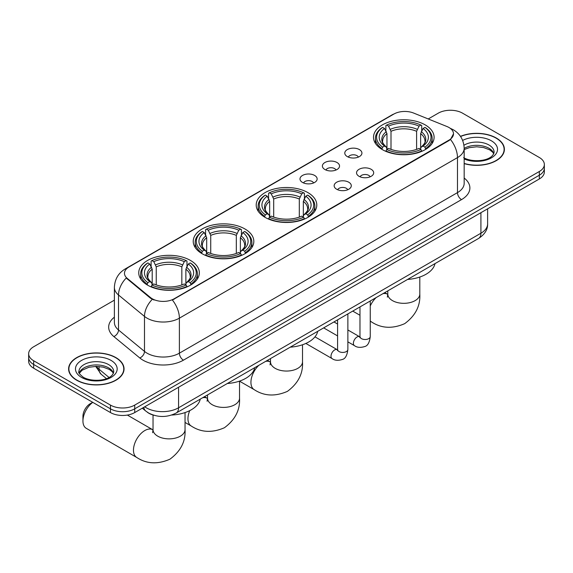 <?xml version="1.0" encoding="UTF-8"?>
<svg xmlns="http://www.w3.org/2000/svg" width="573" height="573" viewBox="0 0 573 573"><rect width="100%" height="100%" fill="white"/><g stroke="black" fill="none" stroke-linecap="round" stroke-linejoin="round"><path stroke-width="0.86" d="M307.923 192.621A30.297 17.491 0 0 0 274.904 188.825A30.297 17.491 0 0 0 256.203 204.984A30.297 17.491 0 0 0 265.077 217.353A30.297 17.491 0 0 0 298.096 221.149A30.297 17.491 0 0 0 316.797 204.984A30.297 17.491 0 0 0 307.923 192.621M244.95 228.978A30.297 17.491 0 0 0 211.931 225.182A30.297 17.491 0 0 0 193.23 241.348A30.297 17.491 0 0 0 202.104 253.71A30.297 17.491 0 0 0 235.116 257.506A30.297 17.491 0 0 0 253.825 241.348A30.297 17.491 0 0 0 244.95 228.978M190.465 260.436A30.297 17.491 0 0 0 157.446 256.64A30.297 17.491 0 0 0 138.745 272.805A30.297 17.491 0 0 0 147.619 285.168A30.297 17.491 0 0 0 180.631 288.964A30.297 17.491 0 0 0 199.332 272.805A30.297 17.491 0 0 0 190.465 260.436M425.223 124.9A30.297 17.491 0 0 0 392.204 121.104A30.297 17.491 0 0 0 373.503 137.262A30.297 17.491 0 0 0 382.377 149.632A30.297 17.491 0 0 0 415.389 153.428A30.297 17.491 0 0 0 434.098 137.262A30.297 17.491 0 0 0 425.223 124.9M347.288 156.587A8.574 4.949 180 0 1 345.591 155.19A8.574 4.949 180 0 1 348.427 149.037A8.574 4.949 180 0 1 359.414 149.589A8.574 4.949 180 0 1 361.119 155.19A8.574 4.949 180 0 1 347.288 156.587M358.376 157.102A5.143 2.972 0 0 0 356.993 155.655A5.143 2.972 0 0 0 351.922 154.903A5.143 2.972 0 0 0 348.334 157.102M324.898 169.515A8.574 4.949 180 0 1 323.201 168.118A8.574 4.949 180 0 1 326.037 161.966A8.574 4.949 180 0 1 337.024 162.517A8.574 4.949 180 0 1 338.729 168.118A8.574 4.949 180 0 1 324.898 169.515M335.979 170.031A5.143 2.972 0 0 0 334.603 168.584A5.143 2.972 0 0 0 329.532 167.832A5.143 2.972 0 0 0 325.944 170.031M302.508 182.443A8.574 4.949 180 0 1 300.804 181.047A8.574 4.949 180 0 1 303.647 174.894A8.574 4.949 180 0 1 314.634 175.445A8.574 4.949 180 0 1 316.332 181.047A8.574 4.949 180 0 1 302.508 182.443M313.589 182.959A5.143 2.972 0 0 0 312.206 181.512A5.143 2.972 0 0 0 307.142 180.76A5.143 2.972 0 0 0 303.554 182.959M359.056 176.305A8.574 4.949 180 0 1 357.351 174.908A8.574 4.949 180 0 1 360.195 168.756A8.574 4.949 180 0 1 371.182 169.307A8.574 4.949 180 0 1 372.88 174.908A8.574 4.949 180 0 1 359.056 176.305M370.137 176.821A5.143 2.972 0 0 0 368.754 175.374A5.143 2.972 0 0 0 363.683 174.622A5.143 2.972 0 0 0 360.102 176.821M336.659 189.233A8.574 4.949 180 0 1 334.961 187.837A8.574 4.949 180 0 1 337.798 181.684A8.574 4.949 180 0 1 348.785 182.235A8.574 4.949 180 0 1 350.49 187.837A8.574 4.949 180 0 1 336.659 189.233M347.739 189.749A5.143 2.972 0 0 0 346.364 188.302A5.143 2.972 0 0 0 341.293 187.55A5.143 2.972 0 0 0 337.705 189.749M446.926 126.511A15.435 8.91 180 0 1 448.988 127.507A15.435 8.91 180 0 1 453.508 133.81A15.435 8.91 180 0 1 448.988 140.113L174.135 298.798A15.435 8.91 180 0 1 150.577 297.609L127.27 278.392A15.435 8.91 180 0 1 124.477 273.285A15.435 8.91 180 0 1 129.004 266.982L393.88 114.056A15.435 8.91 180 0 1 413.642 113.06L446.926 126.511M154.03 415.303A17.147 9.899 180 0 1 147.103 412.059M464.173 163.62A27.726 16.008 0 0 0 504.398 149.331A27.726 16.008 0 0 0 496.282 138.014A27.726 16.008 0 0 0 460.463 136.345M115.925 357.609A27.726 16.008 0 0 0 85.714 354.135A27.726 16.008 0 0 0 68.602 368.926A27.726 16.008 0 0 0 76.718 380.243A27.726 16.008 0 0 0 106.936 383.709A27.726 16.008 0 0 0 124.047 368.926A27.726 16.008 0 0 0 115.925 357.609M68.889 370.366A27.726 16.008 0 0 0 68.789 370.788M453.508 133.81L450.485 139.483L448.988 140.571L172.394 300.037A20.005 11.553 60 0 1 179.385 318.165A22.863 13.2 180 0 1 147.053 318.165A22.863 13.2 180 0 1 144.489 316.403L118.518 294.995A22.863 13.2 180 0 1 114.385 287.424L114.385 322.427A22.863 13.2 0 0 0 118.518 329.998L144.489 351.407A22.863 13.2 0 0 0 147.053 353.176A22.863 13.2 0 0 0 179.385 353.176L457.476 192.621A22.863 13.2 0 0 0 464.173 183.281L464.173 148.278A22.863 13.2 180 0 1 457.476 157.611A20.005 11.553 -120 0 0 450.485 139.483M114.385 300.159L33.671 346.758A17.147 9.899 0 0 0 28.65 353.756L28.65 361.226A17.147 9.899 0 0 0 33.671 368.224L110.467 412.567L110.467 408.828A17.147 9.899 0 0 0 134.719 408.828L539.329 175.231A17.147 9.899 0 0 0 544.35 168.233A17.147 9.899 0 0 1 539.329 175.231L134.719 408.828A17.147 9.899 0 0 1 110.467 408.828L33.671 364.492L110.467 408.828L110.467 405.097A17.147 9.899 0 0 0 134.719 405.097L539.329 171.499A17.147 9.899 0 0 0 544.35 164.501A17.147 9.899 0 0 0 539.329 157.496L462.533 113.16A17.147 9.899 0 0 0 438.281 113.16L428.239 118.955M28.65 357.488A17.147 9.899 0 0 0 33.671 364.492A17.147 9.899 0 0 1 28.65 357.488M154.044 300.037L150.577 298.282L126.232 278.02A20.005 13.38 129.5 0 0 118.518 294.995L118.518 329.998A5.716 3.825 -50.5 0 1 113.841 336.559A28.578 16.502 180 0 1 114.385 317.191M28.65 353.756A17.147 9.899 0 0 0 33.671 360.754L110.467 405.097M123.861 370.788A27.726 16.008 0 0 0 123.761 370.366M504.211 151.2A27.726 16.008 0 0 0 504.111 150.771M110.467 412.567A17.147 9.899 0 0 0 134.719 412.567L539.329 178.969A17.147 9.899 0 0 0 544.35 171.964L544.35 164.501M464.173 163.434A27.44 15.843 0 0 0 504.111 149.331A27.44 15.843 0 0 0 496.075 138.129A27.44 15.843 0 0 0 460.57 136.51M76.925 380.128A27.44 15.843 0 0 0 106.822 383.559A27.44 15.843 0 0 0 123.761 368.926A27.44 15.843 0 0 0 115.725 357.724A27.44 15.843 0 0 0 85.821 354.293A27.44 15.843 0 0 0 68.889 368.926A27.44 15.843 0 0 0 76.925 380.128M381.833 149.309L382.642 147.146A27.21 15.707 0 0 1 382.642 127.385L384.512 128.467A24.582 14.189 0 0 0 384.512 146.065L386.36 147.118L386.961 149.324M386.961 148.421L386.961 133.645L384.512 128.467M385.873 130.809L385.873 125.516L386.689 125.05A27.21 15.707 0 0 1 420.911 125.05L419.042 126.132A24.582 14.189 0 0 0 388.558 126.132L391.001 131.31L391.001 149.381M416.6 149.381L416.6 131.31L419.042 126.132M407.575 279.438A31.436 18.15 0 0 0 435.007 263.594M385.873 150.878A28.349 16.366 0 0 0 421.721 150.878L420.911 149.481A27.21 15.707 0 0 1 386.689 149.481L385.873 151.365M421.721 151.365L421.721 150.878M382.642 127.385L381.833 127.851A28.349 16.366 0 0 0 375.444 138.2A28.349 16.366 0 0 0 381.833 148.55M420.911 125.05L421.721 125.516L421.721 130.809M386.689 149.481L388.558 148.4A24.582 14.189 0 0 0 419.042 148.4L420.911 149.481M384.512 146.065L382.642 147.146M388.558 126.132L386.689 125.05M386.36 131.647A21.989 12.692 0 0 0 386.36 147.118L386.467 147.182C383.344 144.16 382.069 142.111 382.649 141.03A21.151 12.212 0 0 1 386.961 133.645M425.768 148.55A28.349 16.366 0 0 0 432.149 138.2A28.349 16.366 0 0 0 425.768 127.851L424.951 127.385A27.21 15.707 0 0 1 424.951 147.146L425.768 149.309M424.951 147.146L423.082 146.065A24.582 14.189 0 0 0 423.082 128.467L424.951 127.385M423.082 128.467L420.639 133.645L420.639 148.421L421.234 147.118L423.082 146.065M420.639 133.645A21.151 12.212 0 0 1 424.951 141.03C425.524 142.118 424.249 144.167 421.134 147.182L421.234 147.118A21.989 12.692 0 0 0 421.234 131.647M420.639 149.324L420.639 148.421M264.533 217.031L265.342 214.868A27.21 15.707 0 0 1 265.342 195.107L267.219 196.188A24.582 14.189 0 0 0 267.219 213.786L269.066 214.839L269.661 217.045M269.661 216.143L269.661 201.367L267.219 196.188M268.572 198.53L268.572 193.237L269.389 192.772A27.21 15.707 0 0 1 303.611 192.772L301.742 193.853A24.582 14.189 0 0 0 271.258 193.853L273.701 199.032L273.701 217.103M299.299 217.103L299.299 199.032L301.742 193.853M290.282 347.159A31.436 18.15 0 0 0 317.714 331.316M268.572 218.6A28.349 16.366 0 0 0 304.428 218.6L303.611 217.203A27.21 15.707 0 0 1 269.389 217.203L268.572 219.087M304.428 219.087L304.428 218.6M265.342 195.107L264.533 195.572A28.349 16.366 0 0 0 258.151 205.922A28.349 16.366 0 0 0 264.533 216.272M303.611 192.772L304.428 193.237L304.428 198.53M269.389 217.203L271.258 216.121A24.582 14.189 0 0 0 301.742 216.121L303.611 217.203M267.219 213.786L265.342 214.868M271.258 193.853L269.389 192.772M269.066 199.368A21.989 12.692 0 0 0 269.066 214.839L269.167 214.904C266.044 211.881 264.769 209.833 265.349 208.751A21.151 12.212 0 0 1 269.661 201.367M308.467 216.272A28.349 16.366 0 0 0 314.849 205.922A28.349 16.366 0 0 0 308.467 195.572L307.658 195.107A27.21 15.707 0 0 1 307.658 214.868L308.467 217.031M307.658 214.868L305.781 213.786A24.582 14.189 0 0 0 305.781 196.188L307.658 195.107M305.781 196.188L303.339 201.367L303.339 216.143L303.934 214.839L305.781 213.786M303.339 201.367A21.151 12.212 0 0 1 307.651 208.751C308.224 209.84 306.956 211.888 303.833 214.904L303.934 214.839A21.989 12.692 0 0 0 303.934 199.368M303.339 217.045L303.339 216.143M201.56 253.388L202.369 251.225A27.21 15.707 0 0 1 202.369 231.463L204.239 232.545A24.582 14.189 0 0 0 204.239 250.143L206.087 251.196L206.688 253.402M206.688 252.5L206.688 237.723L204.239 232.545M205.6 234.887L205.6 229.594L206.416 229.128A27.21 15.707 0 0 1 240.639 229.128L238.769 230.21A24.582 14.189 0 0 0 208.286 230.21L210.728 235.388L210.728 253.459M236.32 253.459L236.32 235.388L238.769 230.21M227.302 383.516A31.436 18.15 0 0 0 254.734 367.68M205.6 254.964A28.349 16.366 0 0 0 241.448 254.964L240.639 253.56A27.21 15.707 0 0 1 206.416 253.56L205.6 255.443M241.448 255.443L241.448 254.964M202.369 231.463L201.56 231.929A28.349 16.366 0 0 0 195.171 242.279A28.349 16.366 0 0 0 201.56 252.629M240.639 229.128L241.448 229.594L241.448 234.887M206.416 253.56L208.286 252.478A24.582 14.189 0 0 0 238.769 252.478L240.639 253.56M204.239 250.143L202.369 251.225M208.286 230.21L206.416 229.128M206.087 235.725A21.989 12.692 0 0 0 206.087 251.196L206.194 251.261C203.071 248.245 201.796 246.189 202.376 245.115A21.151 12.212 0 0 1 206.688 237.723M245.495 252.629A28.349 16.366 0 0 0 251.876 242.279A28.349 16.366 0 0 0 245.495 231.929L244.678 231.463A27.21 15.707 0 0 1 244.678 251.225L245.495 253.388M244.678 251.225L242.809 250.143A24.582 14.189 0 0 0 242.809 232.545L244.678 231.463M242.809 232.545L240.366 237.723L240.366 252.5L240.961 251.196L242.809 250.143M240.366 237.723A21.151 12.212 0 0 1 244.678 245.115C245.251 246.197 243.976 248.245 240.861 251.261L240.961 251.196A21.989 12.692 0 0 0 240.961 235.725M240.366 253.402L240.366 252.5M92.783 402.353A16.008 9.24 120 0 0 82.942 420.99L82.942 416.32A10.293 5.938 -60 0 1 90.219 403.721L92.69 402.296L90.219 403.721M82.942 420.99A16.008 9.24 120 0 0 86.258 428.318L136.782 457.49A16.008 9.24 -60 0 1 134.333 444.662A16.008 9.24 -60 0 1 144.79 430.559A16.008 9.24 -60 0 1 152.79 429.764L153.034 429.9M147.075 284.845L147.884 282.682A27.21 15.707 0 0 1 147.884 262.921L149.754 264.003A24.582 14.189 0 0 0 149.754 281.601L151.601 282.654L152.203 284.86M152.203 283.957L152.203 269.181L149.754 264.003M151.114 266.345L151.114 261.052L151.924 260.586A27.21 15.707 0 0 1 186.153 260.586L184.284 261.668A24.582 14.189 0 0 0 153.8 261.668L156.243 266.846L156.243 284.917M181.834 284.917L181.834 266.846L184.284 261.668M171.642 415.045A31.436 18.15 0 0 0 200.249 399.137M151.114 286.421A28.349 16.366 0 0 0 186.963 286.421L186.153 285.017A27.21 15.707 0 0 1 151.924 285.017L151.114 286.901M186.963 286.901L186.963 286.421M147.884 262.921L147.075 263.387A28.349 16.366 0 0 0 140.686 273.736A28.349 16.366 0 0 0 147.075 284.086M186.153 260.586L186.963 261.052L186.963 266.345M151.924 285.017L153.8 283.936A24.582 14.189 0 0 0 184.284 283.936L186.153 285.017M149.754 281.601L147.884 282.682M153.8 261.668L151.924 260.586M151.601 267.183A21.989 12.692 0 0 0 151.601 282.654L151.709 282.718C148.586 279.703 147.311 277.647 147.891 276.566A21.151 12.212 0 0 1 152.203 269.181M191.01 284.086A28.349 16.366 0 0 0 197.391 273.736A28.349 16.366 0 0 0 191.01 263.387L190.193 262.921A27.21 15.707 0 0 1 190.193 282.682L191.01 284.845M190.193 282.682L188.324 281.601A24.582 14.189 0 0 0 188.324 264.003L190.193 262.921M188.324 264.003L185.881 269.181L185.881 283.957L186.476 282.654L188.324 281.601M185.881 269.181A21.151 12.212 0 0 1 190.193 276.566C190.766 277.654 189.491 279.703 186.375 282.718L186.476 282.654A21.989 12.692 0 0 0 186.476 267.183M185.881 284.86L185.881 283.957M127.27 278.392L127.27 279.072M150.577 297.609L150.577 298.282M174.135 298.798L174.135 299.256M448.988 140.113L448.988 140.571M183.432 360.173A5.716 3.302 60 0 1 179.385 353.176L179.385 318.165L457.476 157.611L457.476 192.621A5.716 3.302 60 0 0 461.516 199.619L183.432 360.173A28.578 16.502 180 0 1 143.006 360.173A28.578 16.502 180 0 1 139.805 357.967L113.841 336.559M464.173 148.278C463.786 140.056 460.176 133.896 453.336 129.785L450.45 128.381A20.005 9.369 112 0 0 450.177 128.28M127.299 268.15A20.005 11.553 -120 0 0 125.229 268.93C118.389 273.035 114.772 279.201 114.385 287.424M125.229 268.93L392.197 114.793A20.005 11.553 60 0 1 393.715 114.149M152.282 299.342A20.005 13.38 129.5 0 0 144.489 316.403L144.489 351.407A5.716 3.825 -50.5 0 1 139.805 357.967M464.173 178.053A28.578 16.502 180 0 1 461.516 199.619M134.719 405.097L134.719 412.567M539.329 171.499L539.329 178.969M33.671 360.754L33.671 368.224M144.704 406.801A22.863 13.2 0 0 0 146.244 407.783A22.863 13.2 0 0 0 178.575 407.783L480.919 233.225A22.863 13.2 0 0 0 487.616 223.893C487.788 229.565 484.765 234.421 478.555 238.461L176.212 413.011A11.431 6.604 60 0 0 178.575 407.783L178.575 387.241M480.919 212.69L480.919 233.225A11.431 6.604 60 0 1 478.555 238.461M143.78 407.331A11.431 7.65 129.5 0 0 145.771 411.056L142.297 408.191M96.443 366.383A22.863 13.2 0 0 0 99.072 369.234L99.072 366.498M106.442 378.624L101.163 374.269A11.431 7.65 129.5 0 1 99.072 369.234L109.035 377.449M493.811 153.571A17.426 10.056 0 0 0 488.998 148.285A17.426 10.056 0 0 0 464.173 148.393M463.643 157.675C472.603 162.911 492.522 161.45 494.098 152.132A17.426 10.056 0 0 0 488.998 145.019A17.426 10.056 0 0 0 463.958 145.256M464.173 158.965A20.85 12.04 0 0 0 492.436 157.217A20.85 12.04 0 0 0 491.419 140.815A20.85 12.04 0 0 0 462.647 140.421M113.454 373.166A17.426 10.056 0 0 0 108.641 367.88A17.426 10.056 0 0 0 91.157 365.388A17.426 10.056 0 0 0 79.189 373.166M108.641 364.614A17.426 10.056 0 0 0 89.653 362.43A17.426 10.056 0 0 0 78.902 371.727C77.985 372.264 79.454 374.112 83.293 377.27C92.253 382.506 112.165 381.045 113.748 371.727A17.426 10.056 0 0 0 108.641 364.614M81.581 377.435A20.85 12.04 0 0 0 111.069 377.435A20.85 12.04 0 0 0 111.069 360.41A20.85 12.04 0 0 0 81.581 360.41A20.85 12.04 0 0 0 81.581 377.435M419.801 277.038L419.801 294.085A16.008 9.24 180 0 1 415.117 300.624A16.008 9.24 180 0 1 392.484 300.624A16.008 9.24 180 0 1 387.792 294.085L387.362 297.158M382.929 293.663A16.008 9.24 -60 0 1 387.549 294.228L387.792 294.364M419.801 294.085C420.496 305.839 415.461 315.694 404.696 323.652C392.433 328.988 381.382 328.422 371.548 321.947A16.008 9.24 -60 0 1 370.258 320.923M370.258 305.975A16.008 9.24 -60 0 1 376.16 297.573M416.6 131.31A21.151 12.212 0 0 0 391.001 131.31M417.194 129.312A21.989 12.692 0 0 0 390.406 129.312M302.508 344.76L302.508 361.807A16.008 9.24 180 0 1 297.817 368.346A16.008 9.24 180 0 1 275.183 368.346A16.008 9.24 180 0 1 270.492 361.807L270.062 364.879M265.636 361.384A16.008 9.24 -60 0 1 270.248 361.95L270.492 362.086M302.508 361.807C303.196 373.56 298.161 383.416 287.402 391.373C275.133 396.709 264.081 396.144 254.247 389.669A16.008 9.24 -60 0 1 258.86 365.295M299.299 199.032A21.151 12.212 0 0 0 273.701 199.032M299.894 197.033A21.989 12.692 0 0 0 273.106 197.033M239.528 381.117L239.528 398.163A16.008 9.24 180 0 1 234.844 404.703A16.008 9.24 180 0 1 212.211 404.703A16.008 9.24 180 0 1 207.519 398.163L207.089 401.236M202.656 397.741A16.008 9.24 -60 0 1 207.276 398.307L207.519 398.443M239.528 398.163C240.223 409.917 235.188 419.773 224.423 427.73C212.16 433.073 201.109 432.508 191.267 426.033A16.008 9.24 -60 0 1 189.749 410.612M236.32 235.388A21.151 12.212 0 0 0 210.728 235.388M236.921 233.397A21.989 12.692 0 0 0 210.133 233.397M185.043 412.574L185.043 429.621A16.008 9.24 180 0 1 180.359 436.16A16.008 9.24 180 0 1 157.718 436.16A16.008 9.24 180 0 1 153.034 429.621L152.604 432.694M181.834 266.846A21.151 12.212 0 0 0 156.243 266.846M182.436 264.855A21.989 12.692 0 0 0 155.648 264.855M370.258 300.983L370.258 336.537A5.143 2.972 180 0 1 368.518 338.765A5.143 2.972 180 0 1 361.477 338.636A5.143 2.972 180 0 1 359.973 336.537L359.808 337.647L360.267 337.268M370.258 336.537C369.556 342.511 367.708 345.848 364.715 346.543C360.46 347.861 357.043 347.567 354.458 345.655A5.143 2.972 -60 0 1 353.67 341.537A5.143 2.972 -60 0 1 357.036 337.003A5.143 2.972 -60 0 1 357.258 336.881A5.143 2.972 -60 0 1 359.608 336.745L359.959 336.931M347.868 313.911L347.868 349.466A5.143 2.972 180 0 1 346.128 351.693A5.143 2.972 180 0 1 339.087 351.564A5.143 2.972 180 0 1 337.583 349.466L337.411 350.576L337.877 350.196M347.868 349.466C347.166 355.439 345.311 358.777 342.317 359.472C338.07 360.789 334.653 360.496 332.068 358.583A5.143 2.972 -60 0 1 331.28 354.465A5.143 2.972 -60 0 1 334.639 349.931A5.143 2.972 -60 0 1 334.868 349.809A5.143 2.972 -60 0 1 337.211 349.673L337.561 349.859M392.197 114.793L395.864 113.089M176.212 413.011C167.008 417.638 157.811 417.638 148.608 413.011L145.771 411.056M487.616 223.893L487.616 208.823M101.163 374.269L95.684 366.391M493.725 153.765L492.673 152.189L489.707 149.854L483.576 147.548L476.657 146.788L469.287 147.662L464.173 149.56M504.111 151.623L504.111 149.331M113.375 373.36L112.322 371.784L109.357 369.449L103.226 367.143L96.307 366.383L88.937 367.257L82.054 370.244L79.275 373.36M123.761 371.218L123.761 368.926M68.889 371.218L68.889 368.926M371.548 321.947L370.258 321.209M359.973 315.272L352.739 311.096M375.444 143.429L375.444 138.2M432.149 143.429L432.149 138.2M387.549 294.228L384.755 292.617M387.792 290.855L387.792 294.085M254.247 389.669L239.528 381.174M258.151 211.151L258.151 205.922M314.849 211.151L314.849 205.922M270.248 361.95L267.455 360.338M270.492 358.576L270.492 361.807M191.267 426.033L185.043 422.437M195.171 247.507L195.171 242.279M251.876 247.507L251.876 242.279M207.276 398.307L204.482 396.695M207.519 394.94L207.519 398.163M185.043 429.621C185.738 441.375 180.703 451.23 169.937 459.188C157.675 464.531 146.624 463.965 136.782 457.49M140.686 278.965L140.686 273.736M197.391 278.965L197.391 273.736M152.79 429.764L127.349 415.074M153.034 415.024L153.034 429.621M354.458 345.655L347.868 341.852M337.583 335.914L323.666 327.878M359.973 306.92L359.973 336.537M359.608 336.745L347.868 329.969M337.583 324.031L333.959 321.94M332.068 358.583L305.846 343.449M337.583 319.849L337.583 349.466M337.211 349.673L314.971 336.838"/></g></svg>
